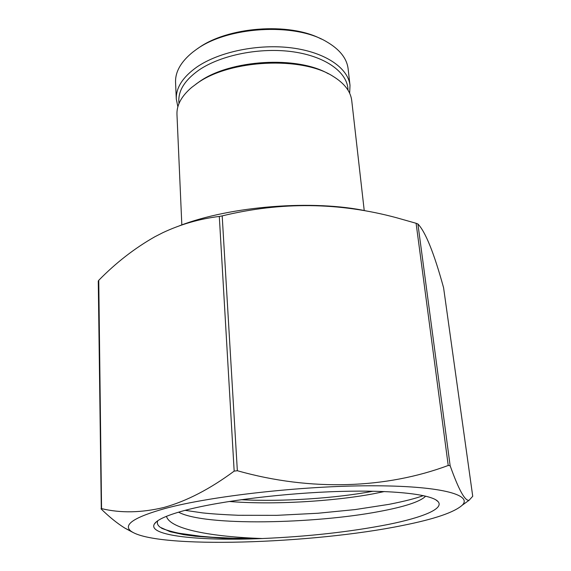 <?xml version="1.0" encoding="UTF-8"?>
<svg xmlns="http://www.w3.org/2000/svg" width="571" height="571" viewBox="0 0 571 571"><rect width="100%" height="100%" fill="white"/><g stroke="black" fill="none" stroke-linecap="round" stroke-linejoin="round"><path stroke-width="0.86" d="M364.227 210.549L351.743 100.646C350.658 91.446 344.434 83.345 333.071 76.336C302.138 56.136 230.142 59.548 197.53 83.045L191.606 87.47C181.478 96.171 176.596 105.15 176.967 114.4L181.828 224.903M328.339 73.766C297.134 55.551 230.177 59.591 199.372 81.696L195.874 84.194M367.281 211.156C313.9 199.479 230.698 205.931 179.537 225.745M234.167 471.125C210.007 489.033 186.617 501.138 164.005 507.441C141.387 512.837 120.574 513.229 101.559 508.618L98.754 280.304C115.999 262.703 134.713 248.178 154.898 236.737L162.849 232.675C180.764 224.267 199.586 218.85 219.307 216.438L234.167 471.125L237.343 470.718L222.19 215.888L219.307 216.438M222.19 215.888C281.082 201.592 339.253 202.227 396.717 217.787L416.095 223.282L448.228 465.465C386.531 488.512 311.202 491.645 237.343 470.718M417.908 223.982C425.509 231.847 434.074 253.103 443.588 287.748L472.731 496.278L469.062 500.296C464.965 501.16 458.663 489.64 450.148 465.736L417.908 223.982L416.095 223.282M165.269 508.44C210.778 496.135 301.567 485.857 370.515 485.778C439.677 485.628 472.959 494.686 462.274 505.171C454.223 512.387 434.353 519.146 402.669 525.456C312.808 543.949 155.912 549.195 131.073 531.237C122.629 524.828 134.028 517.226 165.269 508.44M450.148 465.736L448.228 465.465M178.545 512.166C204.875 526.462 314.892 523.757 378.994 511.559C404.254 506.855 419.685 501.838 425.295 496.52L425.288 496.52M157.803 520.723C156.761 523.072 157.553 525.249 160.173 527.254L170.158 531.708L183.634 534.642L195.503 536.255L222.719 538.182L262.375 538.524C200.15 541.208 146.868 535.805 154.427 523.921C157.211 519.531 167.91 514.878 186.524 509.96C221.412 500.874 284.658 493.044 339.317 491.453C394.061 489.839 432.04 494.415 438.064 501.602C444.374 508.668 422.704 517.512 388.38 524.428C350.444 531.837 308.44 536.54 262.367 538.532C212.669 536.868 169.958 529.424 166.461 516.312M229.085 501.474C273.116 505.057 332.986 501.359 373.013 493.865L384.419 491.538M372.699 491.288C336.305 498.162 283.43 501.909 241.033 499.704M98.754 280.304L98.269 281.068L101.303 509.118C109.454 517.083 117.312 523.421 124.878 528.118L132.643 532.286M101.559 508.618L101.024 508.711M185.097 510.338L202.512 512.886C211.791 513.886 223.782 514.685 238.5 515.285L276.585 515.356L317.904 513.25L355.105 509.582L388.987 504.35C405.995 500.988 415.617 498.383 423.389 495.607M262.375 538.524L233.111 538.239L212.091 537.225L200.828 536.276L179.822 533.357C175.897 532.807 163.599 529.46 161.379 528.075M197.609 48.642C226.794 26.766 289.24 21.926 321.33 39.056M177.874 106.748L176.296 99.097L175.561 82.452C175.161 71.882 180.893 61.775 192.755 52.154L195.782 49.898C226.808 26.523 294.408 22.319 326.412 41.633C339.631 49.284 346.868 58.363 348.132 68.877L350.009 85.422L349.652 93.23M176.296 99.097C175.897 87.806 182.699 77.164 196.695 67.164C218.921 51.74 258.506 43.546 291.952 47.928C325.441 52.282 348.21 68.099 350.009 85.422M179.023 103.458C177.524 91.76 184.105 80.675 198.758 70.197C220.913 54.909 260.654 47.043 293.544 51.875C326.498 56.672 347.882 72.917 348.003 90.161M443.588 287.748L472.731 496.306M462.274 505.171L469.062 500.296M156.59 521.63L154.427 523.921M435.573 499.675L438.064 501.602M131.073 531.237L124.878 528.125"/></g></svg>
